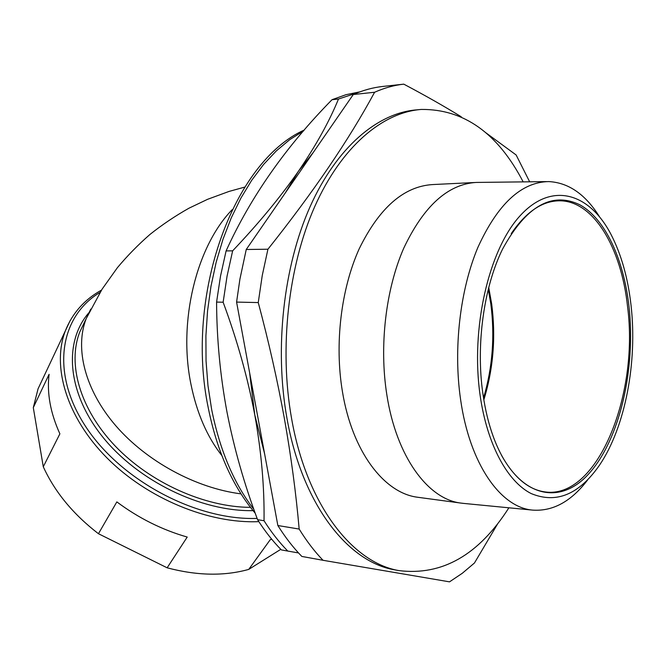 <?xml version="1.0" encoding="UTF-8"?>
<svg xmlns="http://www.w3.org/2000/svg" width="666" height="666" viewBox="0 0 666 666"><rect width="100%" height="100%" fill="white"/><g stroke="black" fill="none" stroke-linecap="round" stroke-linejoin="round"><path stroke-width="1" d="M501.531 455.369C513.844 477.289 528.18 489.452 544.53 491.841C596.961 500.183 639.169 395.512 627.58 306.785C621.395 247.627 593.231 199.9 558.741 200.816C541.733 201.224 525.89 212.163 511.23 233.633M418.581 109.69L416.791 109.857C377.822 112.77 336.713 147.153 310.048 206.776C283.533 266.408 274.359 348.068 286.88 417.84C301.873 503.588 347.461 561.763 394.322 569.78L396.711 570.204M529.661 181.81L516.142 154.978L485.481 132.492M497.868 523.468L474.45 563.003L462.279 573.293L449.517 581.851L323.01 560.289C314.485 551.415 306.535 541 299.167 529.054C296.045 493.373 291.134 456.61 284.424 418.756C277.522 380.736 268.806 342.008 258.25 302.572L262.254 275.491L267.923 249.226C313.411 192.083 348.976 139.76 374.6 92.258C384.349 87.929 394.072 85.223 403.787 84.149C425.091 95.421 444.239 106.294 461.238 116.775M523.168 181.885C497.852 133.217 463.919 109.066 421.362 109.432C382.459 112.338 341.383 146.803 314.735 206.593C288.236 266.4 279.054 348.318 291.541 418.281C306.51 504.279 352.039 562.587 398.834 570.587C442.082 575.965 478.762 555.036 508.882 507.8M474.442 182.526L432.675 184.565C403.837 186.322 379.345 207.734 359.207 248.784C341.034 288.986 334.449 343.997 342.424 391.575C352.164 451.44 383.991 492.99 417.399 497.219L419.039 497.444M546.436 181.61L476.223 182.434C447.843 184.166 423.676 206.11 403.721 248.251C385.697 289.535 379.087 346.095 386.863 394.946C396.37 456.426 427.697 498.901 460.564 503.038L463.711 503.413M587.795 479.745C571.345 501.415 552.955 511.53 532.634 510.106C500.616 507.567 469.663 463.961 460.589 399.517C453.196 348.759 460.031 289.835 477.905 247.352C497.71 204.029 521.303 182.101 548.684 181.585C568.439 182.567 585.356 194.256 599.425 216.641M631.035 305.294C627.938 277.855 621.236 254.187 610.93 234.282C589.26 192.757 551.59 181.26 520.179 215.676C488.744 249.667 470.421 328.646 480.161 395.621C487.171 444.605 507.434 481.61 531.16 493.556C556.426 504.004 579.262 494.463 599.666 464.918C625.299 426.956 637.545 362.137 631.035 305.294M628.995 306.518C635.922 368.706 619.796 439.393 589.035 473.526C558.524 507.975 515.268 496.42 493.381 436.921C488.661 423.976 485.181 409.657 482.933 393.956C475.774 344.971 483.782 287.113 502.555 249.126C526.082 206.085 551.856 191.317 579.878 204.812C605.269 218.906 623.667 259.207 628.995 306.518M359.84 91.875L345.929 94.714L332.018 99.709C285.872 146.628 250.566 197.028 226.09 250.915L220.513 276.107L216.583 302.081C216.75 339.044 220.221 375.724 226.998 412.129C234.082 448.343 244.28 484.19 257.584 519.68C264.926 531.227 272.86 541.3 281.368 549.908L287.787 551.065C279.295 542.432 271.378 532.325 264.036 520.737C264.477 487.129 261.38 451.814 254.753 414.776L264.618 453.887M280.794 549.325L248.743 569.397C224.184 576.248 196.978 575.715 167.141 567.807L98.451 533.724C73.16 514.252 54.77 491.933 43.282 466.766L33.3 407.625L38.045 388.836L43.074 378.155M43.282 466.766L59.882 433.832C50.375 412.87 46.778 393.032 49.101 374.3L33.3 407.625M167.141 567.807L187.221 537.062C162.013 529.811 138.553 518.09 116.841 501.898L98.451 533.724M271.745 539.252L270.271 539.66L248.743 569.397M298.535 552.947L287.787 551.065M313.345 152.347L298.485 171.187C316.025 145.429 329.362 121.37 338.486 99.026L357.675 92.691M226.09 250.915L232.642 250.832L227.064 276.14L223.135 302.231C237.104 339.918 247.652 377.439 254.753 414.776L249.608 372.594M232.642 250.832C258.566 223.518 280.511 196.97 298.485 171.187L285.048 193.315M257.584 519.68L264.036 520.737M216.583 302.081L223.135 302.231M332.018 99.709L338.486 99.026M323.01 560.289L301.831 556.435C293.256 547.652 285.264 537.354 277.855 525.532L236.58 302.089L239.91 279.162L246.245 249.492L353.28 94.522C363.07 90.235 372.86 87.546 382.634 86.463L403.787 84.149M299.167 529.054L277.855 525.532M258.25 302.572L236.58 302.089M267.923 249.226L246.245 249.492M374.6 92.258L353.28 94.522M221.828 455.536C207.126 436.838 196.836 413.095 190.967 384.324C177.947 321.495 196.403 246.403 232.218 209.632M240.992 493.864C195.946 488.153 146.628 461.446 115.751 425.699C84.915 389.885 74.625 348.41 86.197 318.631L90.792 309.074M488.736 287.554L491.691 304.046C495.954 336.988 493.331 368.914 483.841 399.825M303.579 130.902L289.727 139.677L276.34 150.882L263.603 164.444L251.723 180.261L240.867 198.168L231.21 217.982L222.927 239.444L216.15 262.296L210.997 286.214L207.559 310.864L205.902 335.889L206.044 360.922L207.975 385.606L211.663 409.573C219.872 450.266 233.924 483.508 253.821 509.29M244.78 187.088L229.004 191.442L207.576 199.317L189.019 208.175C175.2 215.959 162.163 224.733 149.9 234.499C138.137 244.78 127.306 255.836 117.407 267.674L102.073 289.194L86.197 318.631L79.762 332.001C67.266 363.861 79.895 408.941 115.051 445.879C150.2 482.775 204.67 507.184 250.466 507.359M253.063 510.631C201.199 511.704 137.779 480.919 102.456 436.655C66.983 392.374 63.586 341.949 88.72 312.912M258.833 521.628C208.891 523.917 147.269 498.534 106.943 457.883C66.583 417.199 51.64 366.525 65.326 330.919L70.03 320.837M100.1 292.382C59.965 316.258 50.1 371.969 85.348 426.057C120.238 480.169 196.229 520.645 257.109 518.406M483.541 398.018C492.574 367.515 494.988 336.114 490.809 303.821L488.286 289.335M255.228 513.22C232.767 486.605 217.141 451.615 208.341 408.258C184.54 295.488 233.358 161.522 304.354 130.003M101.507 290.101C84.449 299.542 72.386 313.145 65.326 330.919L38.045 388.836M532.634 510.106L462.679 503.313M417.399 497.219L460.564 503.038M394.322 569.78L398.834 570.587M557.267 200.866L558.741 200.816"/></g></svg>

